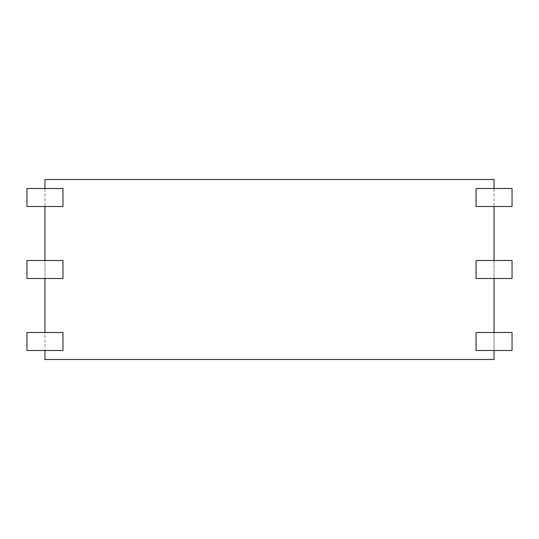 <?xml version="1.0" encoding="UTF-8"?>
<svg xmlns="http://www.w3.org/2000/svg" width="539" height="539" viewBox="0 0 539 539"><rect width="100%" height="100%" fill="white"/><g stroke="black" fill="none" stroke-linecap="round" stroke-linejoin="round"><path stroke-width="0.4" stroke-dasharray="2.69 2.02" d="M44.953 188.502L62.948 188.502L62.948 206.498L26.95 206.498L26.95 188.502L44.953 188.502L44.953 206.498M494.047 188.502L476.052 188.502L476.052 206.498L512.05 206.498L512.05 188.502L494.047 188.502L494.047 206.498M494.047 260.499L476.052 260.499L476.052 278.501L512.05 278.501L512.05 260.499L494.047 260.499L494.047 278.501M494.047 332.502L476.052 332.502L476.052 350.498L512.05 350.498L512.05 332.502L494.047 332.502L494.047 350.498M44.953 350.498L62.948 350.498L62.948 332.502L44.953 332.502L44.953 350.498L26.95 350.498L26.95 332.502L44.953 332.502M44.953 278.501L62.948 278.501L62.948 260.499L44.953 260.499L44.953 278.501L26.95 278.501L26.95 260.499L44.953 260.499M44.953 179.5L44.953 359.5L494.047 359.5L494.047 179.5L44.953 179.5"/><path stroke-width="0.81" d="M494.047 188.502L494.047 179.5L44.953 179.5L44.953 188.502M494.047 206.498L494.047 260.499M494.047 278.501L494.047 332.502M494.047 350.498L494.047 359.5L44.953 359.5L44.953 350.498M44.953 278.501L44.953 332.502M44.953 206.498L44.953 260.499M26.95 188.502L62.948 188.502L62.948 206.498L26.95 206.498L26.95 188.502M26.95 260.499L62.948 260.499L62.948 278.501L26.95 278.501L26.95 260.499M26.95 332.502L62.948 332.502L62.948 350.498L26.95 350.498L26.95 332.502M476.052 206.498L512.05 206.498L512.05 188.502L476.052 188.502L476.052 206.498M476.052 350.498L512.05 350.498L512.05 332.502L476.052 332.502L476.052 350.498M476.052 278.501L512.05 278.501L512.05 260.499L476.052 260.499L476.052 278.501"/></g></svg>
